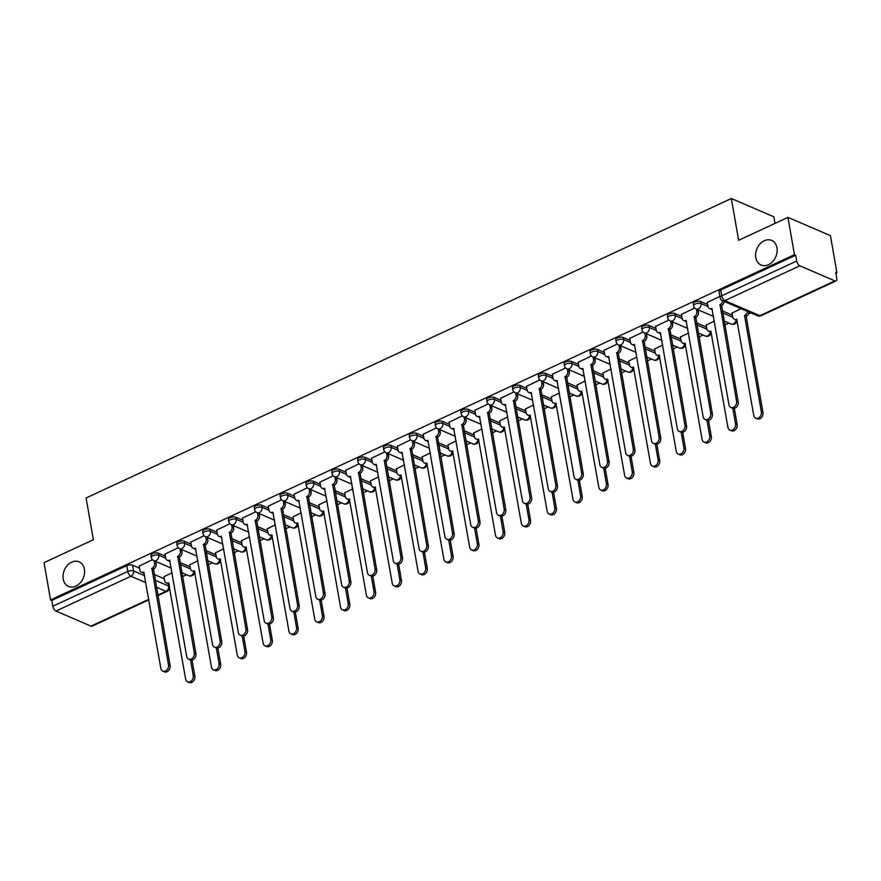 <?xml version="1.0" encoding="UTF-8"?>
<svg xmlns="http://www.w3.org/2000/svg" width="881" height="881" viewBox="0 0 881 881"><rect width="100%" height="100%" fill="white"/><g stroke="black" fill="none" stroke-linecap="round" stroke-linejoin="round"><path stroke-width="1.32" d="M84.389 569.225A13.391 10.253 113.3 0 1 80.127 582.969A13.391 10.253 113.3 0 1 68.509 586.449A13.391 10.253 113.3 0 1 63.201 579.059A13.391 10.253 113.3 0 1 67.463 565.316A13.391 10.253 113.3 0 1 79.081 561.836A13.391 10.253 113.3 0 1 84.389 569.225M776.976 247.803A13.391 10.253 113.3 0 1 772.725 261.547A13.391 10.253 113.3 0 1 761.096 265.027A13.391 10.253 113.3 0 1 755.788 257.637A13.391 10.253 113.3 0 1 760.05 243.894A13.391 10.253 113.3 0 1 771.679 240.414A13.391 10.253 113.3 0 1 776.976 247.803M165.342 556.175L158.393 553.18A4.185 1.751 170.1 0 0 152.6 553.653A4.185 1.751 170.1 0 0 150.959 555.437L151.312 557.497A4.185 1.751 -9.9 0 1 152.964 555.713A4.185 1.751 -9.9 0 1 158.756 555.239L165.705 558.235M191.166 544.183L184.217 541.198A4.185 1.751 170.1 0 0 178.425 541.672A4.185 1.751 170.1 0 0 176.784 543.456L177.136 545.515A4.185 1.751 -9.9 0 1 178.788 543.731A4.185 1.751 -9.9 0 1 184.57 543.258L191.529 546.253M216.99 532.201L210.041 529.217A4.185 1.751 170.1 0 0 204.249 529.69A4.185 1.751 170.1 0 0 202.608 531.474L202.96 533.534A4.185 1.751 -9.9 0 1 204.612 531.75A4.185 1.751 -9.9 0 1 210.394 531.276L217.354 534.271M242.804 520.219L235.866 517.235A4.185 1.751 170.1 0 0 230.073 517.709A4.185 1.751 170.1 0 0 228.421 519.493L228.785 521.552A4.185 1.751 -9.9 0 1 230.437 519.768A4.185 1.751 -9.9 0 1 236.218 519.294L243.178 522.279M268.628 508.238L261.679 505.242A4.185 1.751 170.1 0 0 255.897 505.716A4.185 1.751 170.1 0 0 254.246 507.5L254.609 509.559A4.185 1.751 -9.9 0 1 256.261 507.775A4.185 1.751 -9.9 0 1 262.042 507.313L269.002 510.297M294.452 496.245L287.503 493.261A4.185 1.751 170.1 0 0 281.722 493.734A4.185 1.751 170.1 0 0 280.07 495.518L280.433 497.578A4.185 1.751 -9.9 0 1 282.074 495.794A4.185 1.751 -9.9 0 1 287.867 495.32L294.827 498.316M320.277 484.264L313.328 481.279A4.185 1.751 170.1 0 0 307.546 481.753A4.185 1.751 170.1 0 0 305.894 483.537L306.258 485.596A4.185 1.751 -9.9 0 1 307.898 483.812A4.185 1.751 -9.9 0 1 313.691 483.339L320.651 486.334M346.101 472.282L339.152 469.298A4.185 1.751 170.1 0 0 333.37 469.771A4.185 1.751 170.1 0 0 331.719 471.555L332.082 473.615A4.185 1.751 -9.9 0 1 333.723 471.831A4.185 1.751 -9.9 0 1 339.515 471.357L346.475 474.341M371.925 460.3L364.976 457.316A4.185 1.751 170.1 0 0 359.184 457.779A4.185 1.751 170.1 0 0 357.543 459.563L357.906 461.622A4.185 1.751 -9.9 0 1 359.547 459.838A4.185 1.751 -9.9 0 1 365.34 459.375L372.3 462.36M397.749 448.308L390.801 445.323A4.185 1.751 170.1 0 0 385.008 445.797A4.185 1.751 170.1 0 0 383.367 447.581L383.731 449.64A4.185 1.751 -9.9 0 1 385.371 447.856A4.185 1.751 -9.9 0 1 391.164 447.383L398.124 450.378M423.574 436.326L416.625 433.342A4.185 1.751 170.1 0 0 410.832 433.815A4.185 1.751 170.1 0 0 409.191 435.599L409.544 437.659A4.185 1.751 -9.9 0 1 411.196 435.875A4.185 1.751 -9.9 0 1 416.988 435.401L423.937 438.397M449.398 424.345L442.449 421.36A4.185 1.751 170.1 0 0 436.657 421.834A4.185 1.751 170.1 0 0 435.016 423.618L435.368 425.677A4.185 1.751 -9.9 0 1 437.02 423.893A4.185 1.751 -9.9 0 1 442.802 423.42L449.762 426.404M475.222 412.363L468.274 409.379A4.185 1.751 170.1 0 0 462.481 409.841A4.185 1.751 170.1 0 0 460.84 411.625L461.192 413.696A4.185 1.751 -9.9 0 1 462.844 411.912A4.185 1.751 -9.9 0 1 468.626 411.438L475.586 414.422M501.036 400.37L494.098 397.386A4.185 1.751 170.1 0 0 488.305 397.86A4.185 1.751 170.1 0 0 486.653 399.644L487.017 401.703A4.185 1.751 -9.9 0 1 488.669 399.919A4.185 1.751 -9.9 0 1 494.45 399.445L501.41 402.441M526.86 388.389L519.911 385.404A4.185 1.751 170.1 0 0 514.13 385.878A4.185 1.751 170.1 0 0 512.478 387.662L512.841 389.721A4.185 1.751 -9.9 0 1 514.493 387.937A4.185 1.751 -9.9 0 1 520.275 387.464L527.234 390.459M552.684 376.407L545.735 373.423A4.185 1.751 170.1 0 0 539.954 373.896A4.185 1.751 170.1 0 0 538.302 375.68L538.665 377.74A4.185 1.751 -9.9 0 1 540.306 375.956A4.185 1.751 -9.9 0 1 546.099 375.482L553.059 378.478M578.509 364.426L571.56 361.441A4.185 1.751 170.1 0 0 565.778 361.904A4.185 1.751 170.1 0 0 564.126 363.699L564.49 365.758A4.185 1.751 -9.9 0 1 566.131 363.974A4.185 1.751 -9.9 0 1 571.923 363.501L578.883 366.485M604.333 352.444L597.384 349.449A4.185 1.751 170.1 0 0 591.603 349.922A4.185 1.751 170.1 0 0 589.951 351.706L590.314 353.766A4.185 1.751 -9.9 0 1 591.955 351.982A4.185 1.751 -9.9 0 1 597.747 351.508L604.707 354.503M630.157 340.451L623.208 337.467A4.185 1.751 170.1 0 0 617.427 337.941A4.185 1.751 170.1 0 0 615.775 339.725L616.138 341.784A4.185 1.751 -9.9 0 1 617.779 340A4.185 1.751 -9.9 0 1 623.572 339.526L630.532 342.522M655.982 328.47L649.033 325.485A4.185 1.751 170.1 0 0 643.24 325.959A4.185 1.751 170.1 0 0 641.599 327.743L641.963 329.802A4.185 1.751 -9.9 0 1 643.604 328.018A4.185 1.751 -9.9 0 1 649.396 327.545L656.356 330.54M681.806 316.488L674.857 313.504A4.185 1.751 170.1 0 0 669.064 313.977A4.185 1.751 170.1 0 0 667.424 315.761L667.776 317.821A4.185 1.751 -9.9 0 1 669.428 316.037A4.185 1.751 -9.9 0 1 675.22 315.563L682.169 318.548M707.63 304.507L700.681 301.511A4.185 1.751 170.1 0 0 694.889 301.985A4.185 1.751 170.1 0 0 693.248 303.769L693.6 305.828A4.185 1.751 -9.9 0 1 695.252 304.044A4.185 1.751 -9.9 0 1 701.034 303.582L707.994 306.566M182.488 576.659L186.618 574.742M208.301 564.677L212.442 562.75M234.126 552.695L238.266 550.768M259.95 540.703L264.091 538.787M285.774 528.721L289.915 526.805M311.599 516.74L315.739 514.823M337.423 504.758L341.564 502.831M363.247 492.776L367.388 490.849M389.072 480.784L393.212 478.868M414.896 468.802L419.037 466.886M440.72 456.821L444.85 454.893M466.534 444.839L470.674 442.912M492.358 432.846L496.499 430.93M518.182 420.865L522.323 418.949M544.006 408.883L548.147 406.956M569.831 396.902L573.972 394.974M595.655 384.909L599.796 382.993M621.479 372.927L625.62 371.011M647.304 360.946L651.444 359.019M673.128 348.964L677.269 347.037M698.952 336.971L703.082 335.055M724.766 324.99L728.906 323.074M748.487 313.988L750.854 312.887M835.893 273.418L836.95 272.934L835.717 272.394L836.73 278.209A4.185 2.048 65.1 0 1 836.014 280.94A4.185 2.048 65.1 0 1 834.902 280.885L799.849 265.82L724.854 300.619L759.918 315.684L834.902 280.885M774.983 223.422L773.826 216.792L731.34 198.522L738.63 240.293L787.955 217.398L794.464 254.675L50.558 599.906L44.05 562.64L93.375 539.745L86.085 497.974L731.34 198.522M787.955 217.398L830.442 235.656L836.95 272.934M148.889 599.818L92.098 626.171A4.185 2.048 -114.9 0 1 90.996 626.127L55.944 611.062A4.185 2.048 -114.9 0 1 52.805 606.249L51.792 600.446L126.776 565.635A4.185 1.751 -9.9 0 1 132.568 565.173L139.517 568.157M154.186 574.456L164.284 578.806M51.792 600.446L50.558 599.906M795.697 255.204L720.713 290.003A4.185 1.751 170.1 0 0 719.072 291.787L720.085 297.591A4.185 1.751 -9.9 0 1 721.726 295.807L796.71 261.007L795.697 255.204L794.464 254.675M796.71 261.007A4.185 2.048 65.1 0 0 799.849 265.82M719.865 296.379L707.267 302.425M741.075 308.68L732.034 313.074M694.735 308.042L681.442 314.407M714.37 321.069L706.21 325.056M668.91 320.023L655.618 326.388M688.546 333.062L680.396 337.038M643.086 332.005L629.794 338.37M662.721 345.044L654.572 349.019M617.262 343.997L603.97 350.363M636.897 357.025L628.748 361.012M591.437 355.979L578.145 362.344M611.073 369.007L602.923 372.993M565.624 367.961L552.321 374.326M585.248 380.999L577.099 384.975M539.8 379.942L526.497 386.307M559.424 392.981L551.275 396.957M513.975 391.924L500.672 398.3M533.6 404.963L525.45 408.938M488.151 403.916L474.859 410.282M507.775 416.944L499.626 420.931M462.327 415.898L449.035 422.263M481.962 428.937L473.802 432.912M436.502 427.88L423.21 434.245M456.138 440.918L447.977 444.894M410.678 439.861L397.386 446.238M430.313 452.9L422.164 456.876M384.854 451.854L371.562 458.219M404.489 464.882L396.34 468.868M359.03 463.835L345.737 470.201M378.665 476.863L370.516 480.85M333.205 475.817L319.913 482.182M352.841 488.856L344.691 492.831M307.381 487.799L294.089 494.175M327.016 500.837L318.867 504.813M281.568 499.791L268.264 506.157M301.192 512.819L293.043 516.806M255.743 511.773L242.44 518.138M275.368 524.801L267.218 528.787M229.919 523.755L216.627 530.12M249.543 536.793L241.394 540.769M204.095 535.736L190.803 542.101M223.73 548.775L215.57 552.75M178.27 547.729L164.978 554.094M197.906 560.757L189.745 564.743M180.01 562.474L190.109 566.813M205.835 550.493L215.933 554.832M231.648 538.511L241.757 542.85M257.472 526.519L267.582 530.869M283.297 514.537L293.406 518.876M309.121 502.555L319.23 506.894M334.945 490.574L345.055 494.913M360.77 478.581L370.879 482.931M386.594 466.6L396.703 470.939M412.418 454.618L422.517 458.957M438.242 442.636L448.341 446.975M464.067 430.644L474.165 434.994M489.88 418.662L499.99 423.012M515.704 406.681L525.814 411.02M541.529 394.699L551.638 399.038M567.353 382.706L577.462 387.056M593.177 370.725L603.287 375.075M619.002 358.743L629.111 363.082M644.826 346.762L654.935 351.101M670.65 334.769L680.749 339.119M696.475 322.787L706.573 327.137M722.299 310.806L732.397 315.145M152.446 559.71L139.154 566.076M172.081 572.738L163.932 576.725M707.234 302.238L707.939 306.28A4.185 3.205 -66.7 0 0 709.59 308.581A4.185 3.205 -66.7 0 0 711.903 308.482L728.983 404.82A4.812 3.678 -66.7 0 0 730.889 407.485A4.812 3.678 -66.7 0 0 735.062 406.229A4.812 3.678 -66.7 0 0 736.593 401.296L720.008 304.716A4.185 3.205 -66.7 0 0 722.695 300.784M724.303 301.478A4.185 3.205 113.3 0 1 721.627 305.41L738.212 401.978A4.812 3.678 113.3 0 1 736.681 406.923A4.812 3.678 113.3 0 1 732.496 408.178L730.889 407.485M712.344 309.473A4.185 3.205 113.3 0 1 711.209 309.275L709.59 308.581M719.766 304.837L721.374 305.531M749.081 312.127A4.185 3.205 113.3 0 1 746.394 316.059L744.786 315.365A4.185 3.205 -66.7 0 0 747.473 311.434M732.001 312.887L732.706 316.918A4.185 3.205 -66.7 0 0 734.369 319.23A4.185 3.205 -66.7 0 0 736.67 319.131L753.762 415.469A4.812 3.678 -66.7 0 0 755.667 418.134A4.812 3.678 -66.7 0 0 759.84 416.878A4.812 3.678 -66.7 0 0 761.371 411.934L744.533 315.486M746.152 316.18L762.979 412.627A4.812 3.678 113.3 0 1 761.448 417.572A4.812 3.678 113.3 0 1 757.275 418.816L755.667 418.134M737.111 320.122A4.185 3.205 113.3 0 1 735.976 319.924L734.369 319.23M681.409 314.22L682.114 318.261A4.185 3.205 -66.7 0 0 683.766 320.574A4.185 3.205 -66.7 0 0 686.079 320.475L703.159 416.812A4.812 3.678 -66.7 0 0 705.064 419.466A4.812 3.678 -66.7 0 0 709.238 418.211A4.812 3.678 -66.7 0 0 710.769 413.277L694.184 316.708A4.185 3.205 -66.7 0 0 696.849 311.422L698.457 312.116A4.185 3.205 113.3 0 1 695.803 317.402L712.388 413.971A4.812 3.678 113.3 0 1 710.857 418.904A4.812 3.678 113.3 0 1 706.672 420.16L705.064 419.466M698.049 309.815L698.457 312.116M686.519 321.466A4.185 3.205 113.3 0 1 685.385 321.257L683.766 320.574M696.442 309.121L696.849 311.422M693.942 316.819L695.55 317.512M655.585 326.212L656.29 330.243A4.185 3.205 -66.7 0 0 657.942 332.555A4.185 3.205 -66.7 0 0 660.254 332.456L677.335 428.794A4.812 3.678 -66.7 0 0 679.24 431.448A4.812 3.678 -66.7 0 0 683.425 430.203A4.812 3.678 -66.7 0 0 684.955 425.259L668.36 328.69A4.185 3.205 -66.7 0 0 671.025 323.404L672.632 324.098A4.185 3.205 113.3 0 1 669.978 329.384L686.563 425.952A4.812 3.678 113.3 0 1 685.033 430.886A4.812 3.678 113.3 0 1 680.848 432.142L679.24 431.448M672.225 321.796L672.632 324.098M660.695 333.447A4.185 3.205 113.3 0 1 659.561 333.249L657.942 332.555M670.617 321.102L671.025 323.404M668.117 328.8L669.725 329.494M706.188 324.869L706.881 328.91A4.185 3.205 -66.7 0 0 708.544 331.212A4.185 3.205 -66.7 0 0 710.846 331.113L727.937 427.461A4.812 3.678 -66.7 0 0 729.842 430.115A4.812 3.678 -66.7 0 0 734.016 428.86A4.812 3.678 -66.7 0 0 735.547 423.926L732.816 408.288M734.313 408.332L737.155 424.62A4.812 3.678 113.3 0 1 735.624 429.554A4.812 3.678 113.3 0 1 731.45 430.809L729.842 430.115M711.297 332.104A4.185 3.205 113.3 0 1 710.152 331.906L708.544 331.212M680.363 336.85L681.068 340.892A4.185 3.205 -66.7 0 0 682.72 343.205A4.185 3.205 -66.7 0 0 685.033 343.105L702.113 439.443A4.812 3.678 -66.7 0 0 704.018 442.097A4.812 3.678 -66.7 0 0 708.192 440.841A4.812 3.678 -66.7 0 0 709.723 435.908L706.991 420.27M708.489 420.325L711.33 436.602A4.812 3.678 113.3 0 1 709.8 441.535A4.812 3.678 113.3 0 1 705.626 442.791L704.018 442.097M685.473 344.097A4.185 3.205 113.3 0 1 684.328 343.898L682.72 343.205M629.761 338.194L630.466 342.224A4.185 3.205 -66.7 0 0 632.129 344.537A4.185 3.205 -66.7 0 0 634.43 344.438L651.511 440.775A4.812 3.678 -66.7 0 0 653.416 443.429A4.812 3.678 -66.7 0 0 657.6 442.185A4.812 3.678 -66.7 0 0 659.131 437.24L642.546 340.672A4.185 3.205 -66.7 0 0 645.2 335.386L646.808 336.079A4.185 3.205 113.3 0 1 644.154 341.365L660.739 437.934A4.812 3.678 113.3 0 1 659.208 442.879A4.812 3.678 113.3 0 1 655.035 444.123L653.416 443.429M646.412 333.778L646.808 336.079M634.871 345.429A4.185 3.205 113.3 0 1 633.736 345.231L632.129 344.537M644.793 333.084L645.2 335.386M642.293 340.793L643.901 341.476M603.937 350.175L604.641 354.217A4.185 3.205 -66.7 0 0 606.304 356.519A4.185 3.205 -66.7 0 0 608.606 356.42L625.686 452.757A4.812 3.678 -66.7 0 0 627.591 455.422A4.812 3.678 -66.7 0 0 631.776 454.167A4.812 3.678 -66.7 0 0 633.307 449.233L616.722 352.653A4.185 3.205 -66.7 0 0 619.376 347.378L620.984 348.072A4.185 3.205 113.3 0 1 618.33 353.347L634.915 449.916A4.812 3.678 113.3 0 1 633.384 454.86A4.812 3.678 113.3 0 1 629.21 456.105L627.591 455.422M620.587 345.759L620.984 348.072M609.046 357.411A4.185 3.205 113.3 0 1 607.912 357.212L606.304 356.519M618.969 345.066L619.376 347.378M616.469 352.774L618.077 353.468M578.112 362.157L578.817 366.199A4.185 3.205 -66.7 0 0 580.48 368.511A4.185 3.205 -66.7 0 0 582.782 368.401L599.862 464.75A4.812 3.678 -66.7 0 0 601.778 467.404A4.812 3.678 -66.7 0 0 605.952 466.148A4.812 3.678 -66.7 0 0 607.483 461.215L590.898 364.646A4.185 3.205 -66.7 0 0 593.552 359.36L595.16 360.054A4.185 3.205 113.3 0 1 592.506 365.329L609.09 461.908A4.812 3.678 113.3 0 1 607.56 466.842A4.812 3.678 113.3 0 1 603.386 468.097L601.778 467.404M594.763 357.741L595.16 360.054M583.222 369.392A4.185 3.205 113.3 0 1 582.088 369.194L580.48 368.511M593.155 357.058L593.552 359.36M590.644 364.756L592.252 365.45M654.539 348.843L655.244 352.874A4.185 3.205 -66.7 0 0 656.896 355.186A4.185 3.205 -66.7 0 0 659.208 355.087L676.289 451.424A4.812 3.678 -66.7 0 0 678.194 454.078A4.812 3.678 -66.7 0 0 682.368 452.834A4.812 3.678 -66.7 0 0 683.898 447.889L681.178 432.252M682.676 432.307L685.517 448.583A4.812 3.678 113.3 0 1 683.986 453.528A4.812 3.678 113.3 0 1 679.802 454.772L678.194 454.078M659.649 356.078A4.185 3.205 113.3 0 1 658.503 355.88L656.896 355.186M628.715 360.825L629.419 364.855A4.185 3.205 -66.7 0 0 631.071 367.168A4.185 3.205 -66.7 0 0 633.384 367.069L650.464 463.406A4.812 3.678 -66.7 0 0 652.369 466.06A4.812 3.678 -66.7 0 0 656.543 464.816A4.812 3.678 -66.7 0 0 658.074 459.871L655.354 444.244M656.852 444.288L659.693 460.565A4.812 3.678 113.3 0 1 658.162 465.509A4.812 3.678 113.3 0 1 653.977 466.754L652.369 466.06M633.824 368.06A4.185 3.205 113.3 0 1 632.69 367.862L631.071 367.168M602.89 372.806L603.595 376.848A4.185 3.205 -66.7 0 0 605.247 379.149A4.185 3.205 -66.7 0 0 607.56 379.05L624.64 475.399A4.812 3.678 -66.7 0 0 626.545 478.053A4.812 3.678 -66.7 0 0 630.73 476.797A4.812 3.678 -66.7 0 0 632.261 471.864L629.53 456.226M631.027 456.27L633.868 472.546A4.812 3.678 113.3 0 1 632.338 477.491A4.812 3.678 113.3 0 1 628.153 478.746L626.545 478.053M608 380.041A4.185 3.205 113.3 0 1 606.866 379.843L605.247 379.149M552.288 374.15L552.993 378.18A4.185 3.205 -66.7 0 0 554.656 380.493A4.185 3.205 -66.7 0 0 556.957 380.394L574.049 476.731A4.812 3.678 -66.7 0 0 575.954 479.385A4.812 3.678 -66.7 0 0 580.127 478.141A4.812 3.678 -66.7 0 0 581.658 473.196L565.073 376.627A4.185 3.205 -66.7 0 0 567.727 371.341L569.335 372.035A4.185 3.205 113.3 0 1 566.681 377.321L583.266 473.89A4.812 3.678 113.3 0 1 581.735 478.824A4.812 3.678 113.3 0 1 577.562 480.079L575.954 479.385M568.939 369.734L569.335 372.035M557.398 381.385A4.185 3.205 113.3 0 1 556.263 381.187L554.656 380.493M567.331 369.04L567.727 371.341M564.82 376.738L566.439 377.431M577.066 384.788L577.771 388.829A4.185 3.205 -66.7 0 0 579.434 391.142A4.185 3.205 -66.7 0 0 581.735 391.043L598.816 487.38A4.812 3.678 -66.7 0 0 600.721 490.034A4.812 3.678 -66.7 0 0 604.906 488.779A4.812 3.678 -66.7 0 0 606.436 483.845L603.705 468.207M605.203 468.263L608.044 484.539A4.812 3.678 113.3 0 1 606.513 489.473A4.812 3.678 113.3 0 1 602.329 490.728L600.721 490.034M582.176 392.034A4.185 3.205 113.3 0 1 581.042 391.825L579.434 391.142M526.464 386.131L527.168 390.162A4.185 3.205 -66.7 0 0 528.831 392.474A4.185 3.205 -66.7 0 0 531.133 392.375L548.224 488.713A4.812 3.678 -66.7 0 0 550.129 491.367A4.812 3.678 -66.7 0 0 554.303 490.122A4.812 3.678 -66.7 0 0 555.834 485.178L539.249 388.609A4.185 3.205 -66.7 0 0 541.903 383.323L543.511 384.017A4.185 3.205 113.3 0 1 540.857 389.303L557.442 485.872A4.812 3.678 113.3 0 1 555.911 490.816A4.812 3.678 113.3 0 1 551.737 492.061L550.129 491.367M543.114 381.715L543.511 384.017M531.584 393.367A4.185 3.205 113.3 0 1 530.439 393.168L528.831 392.474M541.507 381.021L541.903 383.323M538.996 388.73L540.615 389.413M551.242 396.78L551.947 400.811A4.185 3.205 -66.7 0 0 553.609 403.124A4.185 3.205 -66.7 0 0 555.911 403.024L572.991 499.362A4.812 3.678 -66.7 0 0 574.897 502.016A4.812 3.678 -66.7 0 0 579.081 500.771A4.812 3.678 -66.7 0 0 580.612 495.827L577.881 480.189M579.379 480.244L582.22 496.521A4.812 3.678 113.3 0 1 580.689 501.454A4.812 3.678 113.3 0 1 576.515 502.71L574.897 502.016M556.351 404.016A4.185 3.205 113.3 0 1 555.217 403.817L553.609 403.124M500.65 398.113L501.355 402.154A4.185 3.205 -66.7 0 0 503.007 404.456A4.185 3.205 -66.7 0 0 505.32 404.357L522.4 500.694A4.812 3.678 -66.7 0 0 524.305 503.359A4.812 3.678 -66.7 0 0 528.479 502.104A4.812 3.678 -66.7 0 0 530.01 497.159L513.425 400.591A4.185 3.205 -66.7 0 0 516.079 395.316L517.698 396.01A4.185 3.205 113.3 0 1 515.033 401.284L531.617 497.853A4.812 3.678 113.3 0 1 530.087 502.798A4.812 3.678 113.3 0 1 525.913 504.042L524.305 503.359M517.29 393.697L517.698 396.01M505.76 405.348A4.185 3.205 113.3 0 1 504.615 405.15L503.007 404.456M515.682 393.003L516.079 395.316M513.183 400.712L514.79 401.406M525.417 408.762L526.122 412.793A4.185 3.205 -66.7 0 0 527.785 415.105A4.185 3.205 -66.7 0 0 530.087 415.006L547.167 511.343A4.812 3.678 -66.7 0 0 549.072 513.997A4.812 3.678 -66.7 0 0 553.257 512.753A4.812 3.678 -66.7 0 0 554.788 507.808L552.057 492.182M553.554 492.226L556.396 508.502A4.812 3.678 113.3 0 1 554.865 513.447A4.812 3.678 113.3 0 1 550.691 514.691L549.072 513.997M530.527 415.997A4.185 3.205 113.3 0 1 529.393 415.799L527.785 415.105M474.826 410.094L475.531 414.136A4.185 3.205 -66.7 0 0 477.183 416.449A4.185 3.205 -66.7 0 0 479.495 416.339L496.576 512.687A4.812 3.678 -66.7 0 0 498.481 515.341A4.812 3.678 -66.7 0 0 502.655 514.086A4.812 3.678 -66.7 0 0 504.185 509.152L487.6 412.583A4.185 3.205 -66.7 0 0 490.254 407.297L491.873 407.991A4.185 3.205 113.3 0 1 489.208 413.266L505.793 509.846A4.812 3.678 113.3 0 1 504.273 514.779A4.812 3.678 113.3 0 1 500.089 516.035L498.481 515.341M491.466 405.678L491.873 407.991M479.936 417.33A4.185 3.205 113.3 0 1 478.79 417.131L477.183 416.449M489.858 404.996L490.254 407.297M487.358 412.693L488.966 413.387M499.593 420.744L500.298 424.785A4.185 3.205 -66.7 0 0 501.961 427.087A4.185 3.205 -66.7 0 0 504.262 426.988L521.343 523.325A4.812 3.678 -66.7 0 0 523.259 525.99A4.812 3.678 -66.7 0 0 527.433 524.735A4.812 3.678 -66.7 0 0 528.963 519.801L526.232 504.163M527.73 504.207L530.571 520.484A4.812 3.678 113.3 0 1 529.04 525.428A4.812 3.678 113.3 0 1 524.867 526.684L523.259 525.99M504.703 427.979A4.185 3.205 113.3 0 1 503.569 427.781L501.961 427.087M449.002 422.087L449.706 426.118A4.185 3.205 -66.7 0 0 451.358 428.43A4.185 3.205 -66.7 0 0 453.671 428.331L470.751 524.669A4.812 3.678 -66.7 0 0 472.656 527.323A4.812 3.678 -66.7 0 0 476.83 526.067A4.812 3.678 -66.7 0 0 478.361 521.134L461.776 424.565A4.185 3.205 -66.7 0 0 464.441 419.279L466.049 419.973A4.185 3.205 113.3 0 1 463.384 425.259L479.98 521.827A4.812 3.678 113.3 0 1 478.449 526.761A4.812 3.678 113.3 0 1 474.264 528.016L472.656 527.323M465.642 417.671L466.049 419.973M454.111 429.322A4.185 3.205 113.3 0 1 452.966 429.124L451.358 428.43M464.034 416.977L464.441 419.279M461.534 424.675L463.142 425.369M473.769 432.725L474.474 436.767A4.185 3.205 -66.7 0 0 476.136 439.079A4.185 3.205 -66.7 0 0 478.438 438.969L495.529 535.318A4.812 3.678 -66.7 0 0 497.435 537.972A4.812 3.678 -66.7 0 0 501.608 536.716A4.812 3.678 -66.7 0 0 503.139 531.783L500.408 516.145M501.906 516.2L504.747 532.476A4.812 3.678 113.3 0 1 503.216 537.41A4.812 3.678 113.3 0 1 499.042 538.665L497.435 537.972M478.879 439.96A4.185 3.205 113.3 0 1 477.744 439.762L476.136 439.079M423.177 434.069L423.882 438.099A4.185 3.205 -66.7 0 0 425.534 440.412A4.185 3.205 -66.7 0 0 427.847 440.313L444.927 536.65A4.812 3.678 -66.7 0 0 446.832 539.304A4.812 3.678 -66.7 0 0 451.006 538.06A4.812 3.678 -66.7 0 0 452.537 533.115L435.952 436.547A4.185 3.205 -66.7 0 0 438.617 431.261L440.225 431.954A4.185 3.205 113.3 0 1 437.571 437.24L454.156 533.809A4.812 3.678 113.3 0 1 452.625 538.754A4.812 3.678 113.3 0 1 448.44 539.998L446.832 539.304M439.817 429.653L440.225 431.954M428.287 441.304A4.185 3.205 113.3 0 1 427.153 441.106L425.534 440.412M438.209 428.959L438.617 431.261M435.71 436.668L437.317 437.35M447.955 444.718L448.649 448.748A4.185 3.205 -66.7 0 0 450.312 451.061A4.185 3.205 -66.7 0 0 452.614 450.962L469.705 547.299A4.812 3.678 -66.7 0 0 471.61 549.953A4.812 3.678 -66.7 0 0 475.784 548.709A4.812 3.678 -66.7 0 0 477.315 543.764L474.584 528.126M476.081 528.182L478.923 544.458A4.812 3.678 113.3 0 1 477.392 549.392A4.812 3.678 113.3 0 1 473.218 550.647L471.61 549.953M453.065 451.953A4.185 3.205 113.3 0 1 451.92 451.755L450.312 451.061M397.353 446.05L398.058 450.081A4.185 3.205 -66.7 0 0 399.71 452.394A4.185 3.205 -66.7 0 0 402.022 452.294L419.103 548.632A4.812 3.678 -66.7 0 0 421.008 551.297A4.812 3.678 -66.7 0 0 425.193 550.041A4.812 3.678 -66.7 0 0 426.723 545.097L410.128 448.528A4.185 3.205 -66.7 0 0 412.793 443.253L414.4 443.936A4.185 3.205 113.3 0 1 411.746 449.222L428.331 545.791A4.812 3.678 113.3 0 1 426.8 550.735A4.812 3.678 113.3 0 1 422.616 551.98L421.008 551.297M413.993 441.634L414.4 443.936M402.463 453.286A4.185 3.205 113.3 0 1 401.329 453.087L399.71 452.394M412.385 440.94L412.793 443.253M409.885 448.649L411.493 449.343M422.131 456.699L422.836 460.73A4.185 3.205 -66.7 0 0 424.488 463.043A4.185 3.205 -66.7 0 0 426.8 462.943L443.881 559.281A4.812 3.678 -66.7 0 0 445.786 561.935A4.812 3.678 -66.7 0 0 449.96 560.69A4.812 3.678 -66.7 0 0 451.49 555.746L448.759 540.119M450.257 540.163L453.098 556.44A4.812 3.678 113.3 0 1 451.568 561.384A4.812 3.678 113.3 0 1 447.394 562.629L445.786 561.935M427.241 463.935A4.185 3.205 113.3 0 1 426.096 463.736L424.488 463.043M371.529 458.032L372.234 462.073A4.185 3.205 -66.7 0 0 373.896 464.375A4.185 3.205 -66.7 0 0 376.198 464.276L393.278 560.624A4.812 3.678 -66.7 0 0 395.184 563.278A4.812 3.678 -66.7 0 0 399.368 562.023A4.812 3.678 -66.7 0 0 400.899 557.089L384.314 460.521A4.185 3.205 -66.7 0 0 386.968 455.235L388.576 455.929A4.185 3.205 113.3 0 1 385.922 461.204L402.507 557.783A4.812 3.678 113.3 0 1 400.976 562.717A4.812 3.678 113.3 0 1 396.802 563.972L395.184 563.278M388.18 453.616L388.576 455.929M376.639 465.267A4.185 3.205 113.3 0 1 375.504 465.069L373.896 464.375M386.561 452.922L386.968 455.235M384.061 460.631L385.669 461.325M396.307 468.681L397.012 472.723A4.185 3.205 -66.7 0 0 398.664 475.024A4.185 3.205 -66.7 0 0 400.976 474.925L418.057 571.262A4.812 3.678 -66.7 0 0 419.962 573.927A4.812 3.678 -66.7 0 0 424.135 572.672A4.812 3.678 -66.7 0 0 425.666 567.738L422.946 552.101M424.444 552.145L427.285 568.421A4.812 3.678 113.3 0 1 425.754 573.366A4.812 3.678 113.3 0 1 421.57 574.61L419.962 573.927M401.417 475.916A4.185 3.205 113.3 0 1 400.271 475.718L398.664 475.024M345.704 470.014L346.409 474.055A4.185 3.205 -66.7 0 0 348.072 476.368A4.185 3.205 -66.7 0 0 350.374 476.269L367.454 572.606A4.812 3.678 -66.7 0 0 369.359 575.26A4.812 3.678 -66.7 0 0 373.544 574.005A4.812 3.678 -66.7 0 0 375.075 569.071L358.49 472.502A4.185 3.205 -66.7 0 0 361.144 467.216L362.752 467.91A4.185 3.205 113.3 0 1 360.098 473.196L376.683 569.765A4.812 3.678 113.3 0 1 375.152 574.698A4.812 3.678 113.3 0 1 370.978 575.954L369.359 575.26M362.355 465.609L362.752 467.91M350.814 477.26A4.185 3.205 113.3 0 1 349.68 477.062L348.072 476.368M360.736 464.915L361.144 467.216M358.237 472.612L359.844 473.306M370.483 480.663L371.187 484.704A4.185 3.205 -66.7 0 0 372.839 487.017A4.185 3.205 -66.7 0 0 375.152 486.907L392.232 583.255A4.812 3.678 -66.7 0 0 394.137 585.909A4.812 3.678 -66.7 0 0 398.311 584.654A4.812 3.678 -66.7 0 0 399.842 579.72L397.122 564.082M398.619 564.126L401.461 580.414A4.812 3.678 113.3 0 1 399.93 585.347A4.812 3.678 113.3 0 1 395.745 586.603L394.137 585.909M375.592 487.898A4.185 3.205 113.3 0 1 374.458 487.7L372.839 487.017M319.88 482.006L320.585 486.037A4.185 3.205 -66.7 0 0 322.248 488.349A4.185 3.205 -66.7 0 0 324.549 488.25L341.63 584.588A4.812 3.678 -66.7 0 0 343.546 587.242A4.812 3.678 -66.7 0 0 347.72 585.997A4.812 3.678 -66.7 0 0 349.25 581.053L332.666 484.484A4.185 3.205 -66.7 0 0 335.32 479.198L336.927 479.892A4.185 3.205 113.3 0 1 334.273 485.178L350.858 581.746A4.812 3.678 113.3 0 1 349.328 586.68A4.812 3.678 113.3 0 1 345.154 587.935L343.546 587.242M336.531 477.59L336.927 479.892M324.99 489.241A4.185 3.205 113.3 0 1 323.856 489.043L322.248 488.349M334.912 476.896L335.32 479.198M332.412 484.594L334.02 485.288M344.658 492.655L345.363 496.686A4.185 3.205 -66.7 0 0 347.015 498.998A4.185 3.205 -66.7 0 0 349.328 498.899L366.408 595.237A4.812 3.678 -66.7 0 0 368.313 597.891A4.812 3.678 -66.7 0 0 372.498 596.635A4.812 3.678 -66.7 0 0 374.029 591.702L371.297 576.064M372.795 576.119L375.636 592.395A4.812 3.678 113.3 0 1 374.106 597.329A4.812 3.678 113.3 0 1 369.921 598.584L368.313 597.891M349.768 499.89A4.185 3.205 113.3 0 1 348.634 499.692L347.015 498.998M294.056 493.988L294.761 498.018A4.185 3.205 -66.7 0 0 296.423 500.331A4.185 3.205 -66.7 0 0 298.725 500.232L315.816 596.569A4.812 3.678 -66.7 0 0 317.722 599.223A4.812 3.678 -66.7 0 0 321.895 597.979A4.812 3.678 -66.7 0 0 323.426 593.034L306.841 496.466A4.185 3.205 -66.7 0 0 309.495 491.191L311.103 491.873A4.185 3.205 113.3 0 1 308.449 497.159L325.034 593.728A4.812 3.678 113.3 0 1 323.503 598.673A4.812 3.678 113.3 0 1 319.329 599.917L317.722 599.223M310.707 489.572L311.103 491.873M299.166 501.223A4.185 3.205 113.3 0 1 298.031 501.025L296.423 500.331M309.099 488.878L309.495 491.191M306.588 496.587L308.207 497.28M318.834 504.637L319.539 508.667A4.185 3.205 -66.7 0 0 321.202 510.98A4.185 3.205 -66.7 0 0 323.503 510.881L340.584 607.218A4.812 3.678 -66.7 0 0 342.489 609.872A4.812 3.678 -66.7 0 0 346.674 608.628A4.812 3.678 -66.7 0 0 348.204 603.683L345.473 588.056M346.971 588.101L349.812 604.377A4.812 3.678 113.3 0 1 348.281 609.322A4.812 3.678 113.3 0 1 344.097 610.566L342.489 609.872M323.944 511.872A4.185 3.205 113.3 0 1 322.809 511.674L321.202 510.98M268.231 505.969L268.936 510.011A4.185 3.205 -66.7 0 0 270.599 512.313A4.185 3.205 -66.7 0 0 272.901 512.213L289.992 608.562A4.812 3.678 -66.7 0 0 291.897 611.216A4.812 3.678 -66.7 0 0 296.071 609.96A4.812 3.678 -66.7 0 0 297.602 605.027L281.017 508.447A4.185 3.205 -66.7 0 0 283.671 503.172L285.279 503.866A4.185 3.205 113.3 0 1 282.625 509.141L299.21 605.71A4.812 3.678 113.3 0 1 297.679 610.654A4.812 3.678 113.3 0 1 293.505 611.91L291.897 611.216M284.882 501.553L285.279 503.866M273.352 513.205A4.185 3.205 113.3 0 1 272.207 513.006L270.599 512.313M283.275 500.86L283.671 503.172M280.764 508.568L282.383 509.262M293.01 516.618L293.714 520.649A4.185 3.205 -66.7 0 0 295.377 522.962A4.185 3.205 -66.7 0 0 297.679 522.862L314.759 619.2A4.812 3.678 -66.7 0 0 316.664 621.865A4.812 3.678 -66.7 0 0 320.849 620.609A4.812 3.678 -66.7 0 0 322.38 615.665L319.649 600.038M321.147 600.082L323.988 616.359A4.812 3.678 113.3 0 1 322.457 621.303A4.812 3.678 113.3 0 1 318.283 622.548L316.664 621.865M298.119 523.854A4.185 3.205 113.3 0 1 296.985 523.655L295.377 522.962M242.418 517.951L243.123 521.993A4.185 3.205 -66.7 0 0 244.775 524.305A4.185 3.205 -66.7 0 0 247.087 524.206L264.168 620.543A4.812 3.678 -66.7 0 0 266.073 623.197A4.812 3.678 -66.7 0 0 270.247 621.942A4.812 3.678 -66.7 0 0 271.777 617.008L255.193 520.44A4.185 3.205 -66.7 0 0 257.847 515.154L259.466 515.848A4.185 3.205 113.3 0 1 256.8 521.134L273.385 617.702A4.812 3.678 113.3 0 1 271.855 622.636A4.812 3.678 113.3 0 1 267.681 623.891L266.073 623.197M259.058 513.546L259.466 515.848M247.528 525.197A4.185 3.205 113.3 0 1 246.383 524.988L244.775 524.305M257.45 512.852L257.847 515.154M254.95 520.55L256.558 521.244M267.185 528.6L267.89 532.642A4.185 3.205 -66.7 0 0 269.553 534.943A4.185 3.205 -66.7 0 0 271.855 534.844L288.935 631.192A4.812 3.678 -66.7 0 0 290.84 633.846A4.812 3.678 -66.7 0 0 295.025 632.591A4.812 3.678 -66.7 0 0 296.556 627.657L293.825 612.02M295.322 612.064L298.163 628.351A4.812 3.678 113.3 0 1 296.633 633.285A4.812 3.678 113.3 0 1 292.459 634.54L290.84 633.846M272.295 535.835A4.185 3.205 113.3 0 1 271.161 535.637L269.553 534.943M216.594 529.944L217.299 533.974A4.185 3.205 -66.7 0 0 218.951 536.287A4.185 3.205 -66.7 0 0 221.263 536.188L238.344 632.525A4.812 3.678 -66.7 0 0 240.249 635.179A4.812 3.678 -66.7 0 0 244.422 633.935A4.812 3.678 -66.7 0 0 245.953 628.99L229.368 532.421A4.185 3.205 -66.7 0 0 232.022 527.135L233.641 527.829A4.185 3.205 113.3 0 1 230.976 533.115L247.561 629.684A4.812 3.678 113.3 0 1 246.03 634.617A4.812 3.678 113.3 0 1 241.857 635.873L240.249 635.179M233.234 525.528L233.641 527.829M221.704 537.179A4.185 3.205 113.3 0 1 220.558 536.981L218.951 536.287M231.626 524.834L232.022 527.135M229.126 532.531L230.734 533.225M241.361 540.593L242.066 544.623A4.185 3.205 -66.7 0 0 243.729 546.936A4.185 3.205 -66.7 0 0 246.03 546.837L263.111 643.174A4.812 3.678 -66.7 0 0 265.027 645.828A4.812 3.678 -66.7 0 0 269.201 644.573A4.812 3.678 -66.7 0 0 270.731 639.639L268 624.001M269.498 624.056L272.339 640.333A4.812 3.678 113.3 0 1 270.808 645.266A4.812 3.678 113.3 0 1 266.635 646.522L265.027 645.828M246.471 547.828A4.185 3.205 113.3 0 1 245.336 547.63L243.729 546.936M190.77 541.925L191.474 545.956A4.185 3.205 -66.7 0 0 193.126 548.268A4.185 3.205 -66.7 0 0 195.439 548.169L212.519 644.507A4.812 3.678 -66.7 0 0 214.424 647.161A4.812 3.678 -66.7 0 0 218.598 645.916A4.812 3.678 -66.7 0 0 220.129 640.972L203.544 544.403A4.185 3.205 -66.7 0 0 206.209 539.128L207.817 539.811A4.185 3.205 113.3 0 1 205.152 545.097L221.748 641.665A4.812 3.678 113.3 0 1 220.217 646.61A4.812 3.678 113.3 0 1 216.032 647.854L214.424 647.161M207.409 537.509L207.817 539.811M195.879 549.16A4.185 3.205 113.3 0 1 194.734 548.962L193.126 548.268M205.802 536.815L206.209 539.128M203.302 544.524L204.91 545.207M215.537 552.574L216.241 556.605A4.185 3.205 -66.7 0 0 217.904 558.917A4.185 3.205 -66.7 0 0 220.206 558.818L237.297 655.156A4.812 3.678 -66.7 0 0 239.203 657.81A4.812 3.678 -66.7 0 0 243.376 656.565A4.812 3.678 -66.7 0 0 244.907 651.621L242.176 635.983M243.674 636.038L246.515 652.314A4.812 3.678 113.3 0 1 244.984 657.259A4.812 3.678 113.3 0 1 240.81 658.503L239.203 657.81M220.646 559.809A4.185 3.205 113.3 0 1 219.512 559.611L217.904 558.917M164.945 553.907L165.65 557.948A4.185 3.205 -66.7 0 0 167.302 560.25A4.185 3.205 -66.7 0 0 169.615 560.151L186.695 656.488A4.812 3.678 -66.7 0 0 188.6 659.153A4.812 3.678 -66.7 0 0 192.774 657.898A4.812 3.678 -66.7 0 0 194.305 652.964L177.72 556.385A4.185 3.205 -66.7 0 0 180.385 551.11L181.993 551.803A4.185 3.205 113.3 0 1 179.339 557.078L195.923 653.647A4.812 3.678 113.3 0 1 194.393 658.592A4.812 3.678 113.3 0 1 190.208 659.836L188.6 659.153M181.585 549.491L181.993 551.803M170.055 561.142A4.185 3.205 113.3 0 1 168.921 560.944L167.302 560.25M179.977 548.797L180.385 551.11M177.477 556.506L179.085 557.199M189.723 564.556L190.417 568.586A4.185 3.205 -66.7 0 0 192.08 570.899A4.185 3.205 -66.7 0 0 194.382 570.8L211.473 667.137A4.812 3.678 -66.7 0 0 213.378 669.791A4.812 3.678 -66.7 0 0 217.552 668.547A4.812 3.678 -66.7 0 0 219.083 663.602L216.352 647.976M217.849 648.02L220.691 664.296A4.812 3.678 113.3 0 1 219.16 669.241A4.812 3.678 113.3 0 1 214.986 670.485L213.378 669.791M194.833 571.791A4.185 3.205 113.3 0 1 193.688 571.593L192.08 570.899M139.121 565.888L139.826 569.93A4.185 3.205 -66.7 0 0 141.478 572.243A4.185 3.205 -66.7 0 0 143.79 572.132L160.871 668.481A4.812 3.678 -66.7 0 0 162.776 671.135A4.812 3.678 -66.7 0 0 166.961 669.879A4.812 3.678 -66.7 0 0 168.491 664.946L151.895 568.377A4.185 3.205 -66.7 0 0 154.56 563.091L156.168 563.785A4.185 3.205 113.3 0 1 153.514 569.06L170.099 665.64A4.812 3.678 113.3 0 1 168.568 670.573A4.812 3.678 113.3 0 1 164.384 671.829L162.776 671.135M155.761 561.472L156.168 563.785M144.231 573.124A4.185 3.205 113.3 0 1 143.096 572.925L141.478 572.243M154.153 560.79L154.56 563.091M151.653 568.487L153.261 569.181M163.899 576.537L164.604 580.579A4.185 3.205 -66.7 0 0 166.256 582.881A4.185 3.205 -66.7 0 0 168.568 582.782L185.649 679.13A4.812 3.678 -66.7 0 0 187.554 681.784A4.812 3.678 -66.7 0 0 191.728 680.528A4.812 3.678 -66.7 0 0 193.258 675.595L190.527 659.957M192.025 660.001L194.866 676.278A4.812 3.678 113.3 0 1 193.335 681.222A4.812 3.678 113.3 0 1 189.162 682.478L187.554 681.784M169.009 583.773A4.185 3.205 113.3 0 1 167.864 583.574L166.256 582.881M158.393 553.18L158.756 555.239A4.185 3.205 113.3 0 1 156.091 560.525A4.185 3.205 -66.7 0 1 153.79 560.624L171.277 568.146M184.217 541.198L184.57 543.258A4.185 3.205 113.3 0 1 181.915 548.544A4.185 3.205 -66.7 0 1 179.614 548.643L197.102 556.164M210.041 529.217L210.394 531.276A4.185 3.205 113.3 0 1 207.74 536.562A4.185 3.205 -66.7 0 1 205.438 536.661L222.926 544.172M235.866 517.235L236.218 519.294A4.185 3.205 113.3 0 1 233.564 524.569A4.185 3.205 -66.7 0 1 231.263 524.68L248.75 532.19M261.679 505.242L262.042 507.313A4.185 3.205 113.3 0 1 259.388 512.588A4.185 3.205 -66.7 0 1 257.076 512.687L274.564 520.208M287.503 493.261L287.867 495.32A4.185 3.205 113.3 0 1 285.213 500.606A4.185 3.205 -66.7 0 1 282.9 500.705L300.388 508.227M313.328 481.279L313.691 483.339A4.185 3.205 113.3 0 1 311.037 488.625A4.185 3.205 -66.7 0 1 308.724 488.724L326.212 496.234M339.152 469.298L339.515 471.357A4.185 3.205 113.3 0 1 336.861 476.643A4.185 3.205 -66.7 0 1 334.549 476.742L352.037 484.253M364.976 457.316L365.34 459.375A4.185 3.205 113.3 0 1 362.675 464.65A4.185 3.205 -66.7 0 1 360.373 464.75L377.861 472.271M390.801 445.323L391.164 447.383A4.185 3.205 113.3 0 1 388.499 452.669A4.185 3.205 -66.7 0 1 386.197 452.768L403.685 460.289M416.625 433.342L416.988 435.401A4.185 3.205 113.3 0 1 414.323 440.687A4.185 3.205 -66.7 0 1 412.022 440.786L429.51 448.297M442.449 421.36L442.802 423.42A4.185 3.205 113.3 0 1 440.148 428.706A4.185 3.205 -66.7 0 1 437.846 428.805L455.334 436.315M468.274 409.379L468.626 411.438A4.185 3.205 113.3 0 1 465.972 416.713A4.185 3.205 -66.7 0 1 463.67 416.812L481.158 424.334M494.098 397.386L494.45 399.445A4.185 3.205 113.3 0 1 491.796 404.731A4.185 3.205 -66.7 0 1 489.495 404.831L506.982 412.352M519.911 385.404L520.275 387.464A4.185 3.205 113.3 0 1 517.621 392.75A4.185 3.205 -66.7 0 1 515.308 392.849L532.796 400.359M545.735 373.423L546.099 375.482A4.185 3.205 113.3 0 1 543.445 380.768A4.185 3.205 -66.7 0 1 541.132 380.867L558.62 388.378M571.56 361.441L571.923 363.501A4.185 3.205 113.3 0 1 569.269 368.776A4.185 3.205 -66.7 0 1 566.957 368.875L584.444 376.396M597.384 349.449L597.747 351.508A4.185 3.205 113.3 0 1 595.093 356.794A4.185 3.205 -66.7 0 1 592.781 356.893L610.269 364.415M623.208 337.467L623.572 339.526A4.185 3.205 113.3 0 1 620.907 344.812A4.185 3.205 -66.7 0 1 618.605 344.911L636.093 352.433M649.033 325.485L649.396 327.545A4.185 3.205 113.3 0 1 646.731 332.831A4.185 3.205 -66.7 0 1 644.429 332.93L661.917 340.44M674.857 313.504L675.22 315.563A4.185 3.205 113.3 0 1 672.555 320.838A4.185 3.205 -66.7 0 1 670.254 320.948L687.742 328.459M700.681 301.511L701.034 303.582A4.185 3.205 113.3 0 1 698.38 308.857A4.185 3.205 -66.7 0 1 696.078 308.956L713.566 316.477M132.568 565.173L133.582 570.976L144.693 575.745M155.199 580.26L168.634 586.041A4.185 1.751 -9.9 0 1 169.449 586.856L168.91 583.784M168.227 583.696L168.634 586.041A4.185 3.205 -66.7 0 1 165.98 591.327L156.411 587.209M145.905 582.693L130.928 576.262L55.944 611.062M90.996 626.127L148.801 599.3M157.787 595.127L165.98 591.327A4.185 2.048 65.1 0 0 167.093 591.371A4.185 4.185 0 0 0 169.449 586.856M180.363 564.534L190.483 568.884M206.187 552.552L216.308 556.902M232.011 540.571L242.132 544.91M257.836 528.578L267.956 532.928M283.66 516.596L293.78 520.946M309.484 504.615L319.605 508.965M335.309 492.633L345.429 496.983M361.133 480.641L371.242 484.99M386.957 468.659L397.067 473.009M412.771 456.677L422.891 461.027M438.595 444.696L448.715 449.046M464.419 432.703L474.54 437.053M490.243 420.722L500.364 425.071M516.068 408.74L526.188 413.09M541.892 396.758L552.013 401.108M567.716 384.777L577.837 389.116M593.541 372.784L603.661 377.134M619.365 360.803L629.475 365.152M645.189 348.821L655.299 353.171M671.003 336.839L681.123 341.178M696.827 324.847L706.947 329.197M722.651 312.865L732.772 317.215M736.968 320.122A4.185 4.185 0 0 1 731.131 324.021A4.185 3.205 -66.7 0 0 733.433 323.922A4.185 3.205 -66.7 0 0 736.12 319.979M711.143 332.115A4.185 4.185 0 0 1 705.307 336.013A4.185 3.205 -66.7 0 0 707.619 335.914A4.185 3.205 -66.7 0 0 710.295 331.961M685.319 344.097A4.185 4.185 0 0 1 679.482 347.995A4.185 3.205 -66.7 0 0 681.795 347.896A4.185 3.205 -66.7 0 0 684.471 343.953M659.495 356.078A4.185 4.185 0 0 1 653.658 359.977A4.185 3.205 -66.7 0 0 655.971 359.877A4.185 3.205 -66.7 0 0 658.658 355.935M633.681 368.06A4.185 4.185 0 0 1 627.834 371.958A4.185 3.205 -66.7 0 0 630.146 371.859A4.185 3.205 -66.7 0 0 632.833 367.917M607.857 380.052A4.185 4.185 0 0 1 602.009 383.951A4.185 3.205 -66.7 0 0 604.322 383.841A4.185 3.205 -66.7 0 0 607.009 379.898M582.033 392.034A4.185 4.185 0 0 1 576.196 395.932A4.185 3.205 -66.7 0 0 578.498 395.833A4.185 3.205 -66.7 0 0 581.185 391.891M556.208 404.016A4.185 4.185 0 0 1 550.372 407.914A4.185 3.205 -66.7 0 0 552.673 407.815A4.185 3.205 -66.7 0 0 555.36 403.872M530.384 415.997A4.185 4.185 0 0 1 524.547 419.896A4.185 3.205 -66.7 0 0 526.849 419.797A4.185 3.205 -66.7 0 0 529.536 415.854M504.56 427.99A4.185 4.185 0 0 1 498.723 431.888A4.185 3.205 -66.7 0 0 501.025 431.778A4.185 3.205 -66.7 0 0 503.712 427.836M478.735 439.971A4.185 4.185 0 0 1 472.899 443.87A4.185 3.205 -66.7 0 0 475.2 443.771A4.185 3.205 -66.7 0 0 477.887 439.828M452.911 451.953A4.185 4.185 0 0 1 447.074 455.851A4.185 3.205 -66.7 0 0 449.387 455.752A4.185 3.205 -66.7 0 0 452.063 451.81M427.087 463.935A4.185 4.185 0 0 1 421.25 467.833A4.185 3.205 -66.7 0 0 423.563 467.734A4.185 3.205 -66.7 0 0 426.239 463.791M401.262 475.927A4.185 4.185 0 0 1 395.426 479.815A4.185 3.205 -66.7 0 0 397.738 479.716A4.185 3.205 -66.7 0 0 400.426 475.773M375.449 487.909A4.185 4.185 0 0 1 369.602 491.807A4.185 3.205 -66.7 0 0 371.914 491.708A4.185 3.205 -66.7 0 0 374.601 487.766M349.625 499.89A4.185 4.185 0 0 1 343.777 503.789A4.185 3.205 -66.7 0 0 346.09 503.69A4.185 3.205 -66.7 0 0 348.777 499.747M323.801 511.872A4.185 4.185 0 0 1 317.964 515.77A4.185 3.205 -66.7 0 0 320.266 515.671A4.185 3.205 -66.7 0 0 322.953 511.729M297.976 523.854A4.185 4.185 0 0 1 292.14 527.752A4.185 3.205 -66.7 0 0 294.441 527.653A4.185 3.205 -66.7 0 0 297.128 523.71M272.152 535.846A4.185 4.185 0 0 1 266.315 539.745A4.185 3.205 -66.7 0 0 268.617 539.646A4.185 3.205 -66.7 0 0 271.304 535.692M246.328 547.828A4.185 4.185 0 0 1 240.491 551.726A4.185 3.205 -66.7 0 0 242.793 551.627A4.185 3.205 -66.7 0 0 245.48 547.685M220.503 559.809A4.185 4.185 0 0 1 214.667 563.708A4.185 3.205 -66.7 0 0 216.968 563.609A4.185 3.205 -66.7 0 0 219.655 559.666M194.679 571.791A4.185 4.185 0 0 1 188.842 575.689A4.185 3.205 -66.7 0 0 191.155 575.59A4.185 3.205 -66.7 0 0 193.831 571.648M720.713 290.003L721.726 295.807A4.185 2.048 -114.9 0 0 724.854 300.619A4.185 3.205 113.3 0 1 722.552 300.718L757.605 315.783A4.185 4.185 0 0 0 761.019 315.739L836.014 280.94M126.776 565.635L127.789 571.45A4.185 1.751 -9.9 0 1 133.582 570.976A4.185 3.205 -66.7 0 1 130.928 576.262A4.185 2.048 -114.9 0 1 127.789 571.45L52.805 606.249M761.019 315.739A4.185 2.048 65.1 0 1 759.918 315.684A4.185 3.205 113.3 0 1 757.605 315.783M720.008 304.716L721.627 305.41M736.593 401.296L738.212 401.978M746.394 316.059L744.786 315.365M762.979 412.627L761.371 411.934M694.184 316.708L695.803 317.402M710.769 413.277L712.388 413.971M668.36 328.69L669.978 329.384M684.955 425.259L686.563 425.952M737.155 424.62L735.547 423.926M711.33 436.602L709.723 435.908M642.546 340.672L644.154 341.365M659.131 437.24L660.739 437.934M616.722 352.653L618.33 353.347M633.307 449.233L634.915 449.916M590.898 364.646L592.506 365.329M607.483 461.215L609.09 461.908M685.517 448.583L683.898 447.889M659.693 460.565L658.074 459.871M633.868 472.546L632.261 471.864M565.073 376.627L566.681 377.321M581.658 473.196L583.266 473.89M608.044 484.539L606.436 483.845M539.249 388.609L540.857 389.303M555.834 485.178L557.442 485.872M582.22 496.521L580.612 495.827M513.425 400.591L515.033 401.284M530.01 497.159L531.617 497.853M556.396 508.502L554.788 507.808M487.6 412.583L489.208 413.266M504.185 509.152L505.793 509.846M530.571 520.484L528.963 519.801M461.776 424.565L463.384 425.259M478.361 521.134L479.98 521.827M504.747 532.476L503.139 531.783M435.952 436.547L437.571 437.24M452.537 533.115L454.156 533.809M478.923 544.458L477.315 543.764M410.128 448.528L411.746 449.222M426.723 545.097L428.331 545.791M453.098 556.44L451.49 555.746M384.314 460.521L385.922 461.204M400.899 557.089L402.507 557.783M427.285 568.421L425.666 567.738M358.49 472.502L360.098 473.196M375.075 569.071L376.683 569.765M401.461 580.414L399.842 579.72M332.666 484.484L334.273 485.178M349.25 581.053L350.858 581.746M375.636 592.395L374.029 591.702M306.841 496.466L308.449 497.159M323.426 593.034L325.034 593.728M349.812 604.377L348.204 603.683M281.017 508.447L282.625 509.141M297.602 605.027L299.21 605.71M323.988 616.359L322.38 615.665M255.193 520.44L256.8 521.134M271.777 617.008L273.385 617.702M298.163 628.351L296.556 627.657M229.368 532.421L230.976 533.115M245.953 628.99L247.561 629.684M272.339 640.333L270.731 639.639M203.544 544.403L205.152 545.097M220.129 640.972L221.748 641.665M246.515 652.314L244.907 651.621M177.72 556.385L179.339 557.078M194.305 652.964L195.923 653.647M220.691 664.296L219.083 663.602M151.895 568.377L153.514 569.06M168.491 664.946L170.099 665.64M194.866 676.278L193.258 675.595M731.131 324.021L724.072 320.992M693.6 305.828A4.185 4.185 0 0 0 696.078 308.956M705.307 336.013L698.248 332.974M667.776 317.821A4.185 4.185 0 0 0 670.254 320.948M679.482 347.995L672.423 344.956M641.963 329.802A4.185 4.185 0 0 0 644.429 332.93M653.658 359.977L646.599 356.948M616.138 341.784A4.185 4.185 0 0 0 618.605 344.911M627.834 371.958L620.775 368.93M590.314 353.766A4.185 4.185 0 0 0 592.781 356.893M602.009 383.951L594.961 380.911M564.49 365.758A4.185 4.185 0 0 0 566.957 368.875M576.196 395.932L569.137 392.893M538.665 377.74A4.185 4.185 0 0 0 541.132 380.867M550.372 407.914L543.313 404.886M512.841 389.721A4.185 4.185 0 0 0 515.308 392.849M524.547 419.896L517.488 416.867M487.017 401.703A4.185 4.185 0 0 0 489.495 404.831M498.723 431.888L491.664 428.849M461.192 413.696A4.185 4.185 0 0 0 463.67 416.812M472.899 443.87L465.84 440.83M435.368 425.677A4.185 4.185 0 0 0 437.846 428.805M447.074 455.851L440.015 452.823M409.544 437.659A4.185 4.185 0 0 0 412.022 440.786M421.25 467.833L414.191 464.805M383.731 449.64A4.185 4.185 0 0 0 386.197 452.768M395.426 479.815L388.367 476.786M357.906 461.622A4.185 4.185 0 0 0 360.373 464.75M369.602 491.807L362.543 488.768M332.082 473.615A4.185 4.185 0 0 0 334.549 476.742M343.777 503.789L336.729 500.749M306.258 485.596A4.185 4.185 0 0 0 308.724 488.724M317.964 515.77L310.905 512.742M280.433 497.578A4.185 4.185 0 0 0 282.9 500.705M292.14 527.752L285.081 524.724M254.609 509.559A4.185 4.185 0 0 0 257.076 512.687M266.315 539.745L259.256 536.705M228.785 521.552A4.185 4.185 0 0 0 231.263 524.68M240.491 551.726L233.432 548.687M202.96 533.534A4.185 4.185 0 0 0 205.438 536.661M214.667 563.708L207.608 560.679M177.136 545.515A4.185 4.185 0 0 0 179.614 548.643M188.842 575.689L181.783 572.661M151.312 557.497A4.185 4.185 0 0 0 153.79 560.624M157.886 595.644L167.093 591.371M720.085 297.591A4.185 4.185 0 0 0 722.552 300.718"/></g></svg>
